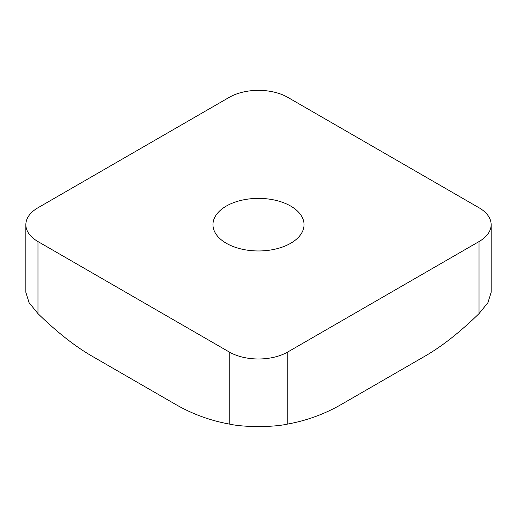 <?xml version="1.0" encoding="UTF-8"?>
<svg xmlns="http://www.w3.org/2000/svg" width="517" height="517" viewBox="0 0 517 517"><rect width="100%" height="100%" fill="white"/><g stroke="black" fill="none" stroke-linecap="round" stroke-linejoin="round"><path stroke-width="0.78" d="M479.026 313.625L479.026 241.568A41.399 23.898 0 0 0 491.15 224.669L491.15 292.331L487.919 302.678L479.026 313.625C460.059 332.076 442.216 346.151 425.504 355.851L355.599 396.209M355.244 396.41L341.298 404.462C324.579 414.072 306.743 420.592 287.775 424.043L287.775 351.987A41.399 23.898 0 0 1 229.225 351.987L37.974 241.568A41.399 23.898 0 0 1 25.85 224.669A41.399 23.898 0 0 1 37.974 207.769L229.225 97.351A41.399 23.898 0 0 1 287.775 97.351L479.026 207.769A41.399 23.898 0 0 1 491.15 224.669M161.401 396.209L175.702 404.462C192.421 414.072 210.257 420.592 229.225 424.043C243.746 427.391 273.222 427.391 287.775 424.043M161.756 396.41L91.496 355.851C74.784 346.151 56.941 332.076 37.974 313.625L37.974 241.568M25.85 224.669L25.85 292.331L29.081 302.678L37.974 313.625M479.026 241.568L287.775 351.987M226.297 243.261A45.541 26.289 0 0 0 275.929 248.961A45.541 26.289 0 0 0 304.041 224.669A45.541 26.289 0 0 0 258.5 198.379A45.541 26.289 0 0 0 212.959 224.669A45.541 26.289 0 0 0 226.297 243.261M229.225 424.043L229.225 351.987"/></g></svg>
